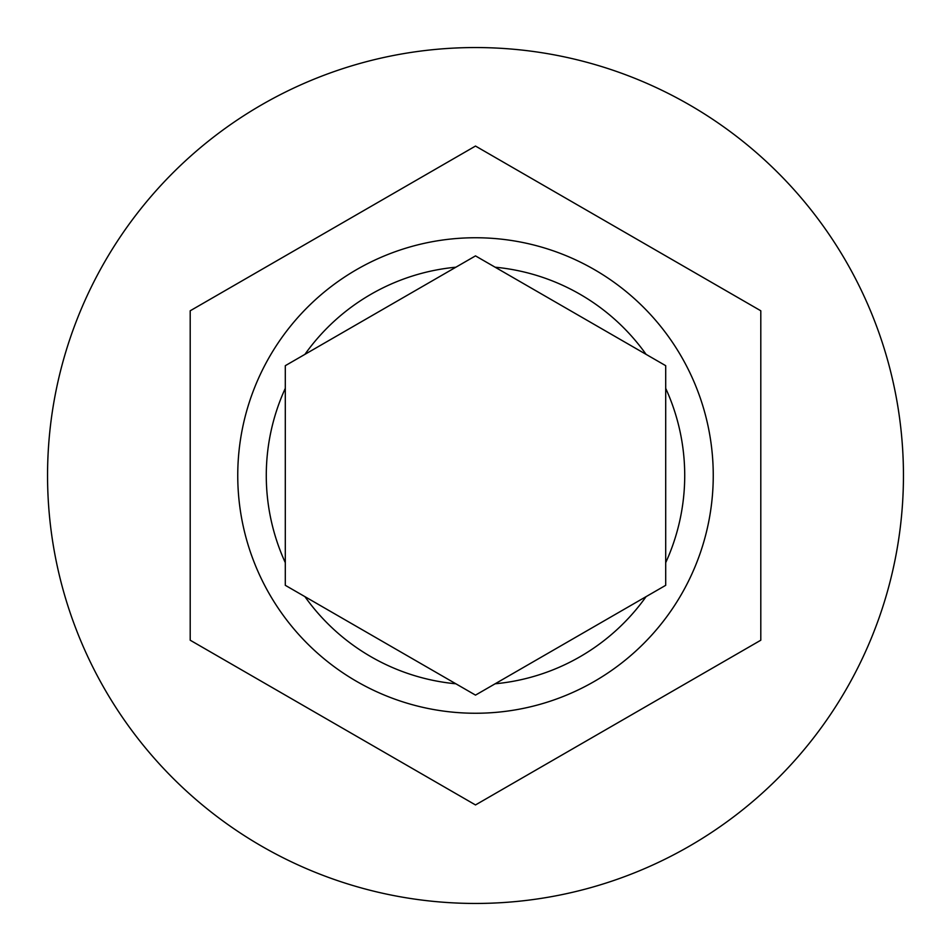 <?xml version="1.0" encoding="UTF-8"?>
<svg xmlns="http://www.w3.org/2000/svg" width="951" height="951" viewBox="0 0 951 951"><rect width="100%" height="100%" fill="white"/><g stroke="black" fill="none" stroke-linecap="round" stroke-linejoin="round"><path stroke-width="1.43" d="M237.75 475.5A237.75 237.75 0 0 1 475.5 237.75A237.75 237.75 0 0 1 713.25 475.5A237.75 237.75 0 0 1 475.5 713.25A237.75 237.75 0 0 1 237.75 475.5A237.75 237.75 0 0 0 475.5 713.25A237.75 237.75 0 0 0 713.25 475.5M285.3 365.683L285.3 585.317L475.5 695.122L665.7 585.317L665.7 365.683L475.5 255.878L285.3 365.683M903.45 475.5A427.95 427.95 0 0 0 475.5 47.55A427.95 427.95 0 0 0 47.55 475.5A427.95 427.95 0 0 0 475.5 903.45A427.95 427.95 0 0 0 903.45 475.5M760.8 310.787L475.5 146.062L190.2 310.787L190.2 640.213L475.5 804.938L760.8 640.213L760.8 310.787M475.5 695.122L455.886 683.793A209.22 209.22 0 0 1 304.914 596.634M285.3 388.341A209.22 209.22 0 0 0 285.3 562.659M455.886 267.207A209.22 209.22 0 0 0 304.914 354.366M646.086 354.366A209.22 209.22 0 0 0 495.114 267.207M665.7 562.659A209.22 209.22 0 0 0 665.7 388.341M495.114 683.793A209.22 209.22 0 0 0 646.086 596.634"/></g></svg>
